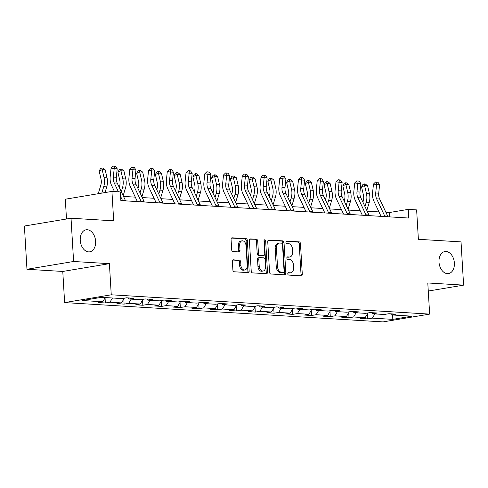 <?xml version="1.0" encoding="UTF-8"?>
<svg xmlns="http://www.w3.org/2000/svg" width="488" height="488" viewBox="0 0 488 488"><rect width="100%" height="100%" fill="white"/><g stroke="black" fill="none" stroke-linecap="round" stroke-linejoin="round"><path stroke-width="0.73" d="M287.786 273.841A1.196 0.817 80.5 0 0 288.683 275.079L301.212 275.836A1.714 1.165 80.5 0 0 301.395 275.83A1.714 1.165 80.5 0 0 302.292 274.213L300.474 243.646A1.714 1.165 80.5 0 0 299.193 241.877L286.663 241.115A1.196 0.817 80.5 0 0 286.535 241.121A1.196 0.817 80.5 0 0 285.907 242.255A1.196 0.817 80.5 0 0 286.804 243.494L288.426 243.591A5.478 3.727 80.5 0 1 292.526 249.252L292.672 251.802A5.478 3.727 80.5 0 1 289.805 256.975A5.478 3.727 80.5 0 1 289.225 257.005L287.603 256.908A1.196 0.817 80.5 0 0 287.475 256.914A1.196 0.817 80.5 0 0 286.846 258.048A1.196 0.817 80.5 0 0 287.743 259.287L289.366 259.384A5.478 3.727 80.5 0 1 293.459 265.045L293.611 267.595A5.478 3.727 80.5 0 1 290.738 272.768A5.478 3.727 80.5 0 1 290.159 272.798L288.542 272.7A1.196 0.817 80.5 0 0 288.414 272.707A1.196 0.817 80.5 0 0 287.786 273.841M95.624 241.279A11.163 7.601 80.5 0 0 86.095 229.799A11.163 7.601 80.5 0 0 80.246 240.346A11.163 7.601 80.5 0 0 89.774 251.82A11.163 7.601 80.5 0 0 95.624 241.279M454.383 263.038A11.163 7.601 80.5 0 0 444.855 251.558A11.163 7.601 80.5 0 0 439.005 262.105A11.163 7.601 80.5 0 0 448.533 273.579A11.163 7.601 80.5 0 0 454.383 263.038M233.453 259.799A1.714 1.165 80.5 0 0 233.276 259.811A1.714 1.165 80.5 0 0 232.373 261.428L232.886 270.004A1.714 1.165 80.5 0 0 234.167 271.773L248.081 272.615A1.714 1.165 80.5 0 0 248.264 272.603A1.714 1.165 80.5 0 0 249.161 270.986L247.343 240.425A1.714 1.165 80.5 0 0 246.062 238.656L232.148 237.809A1.714 1.165 80.5 0 0 231.965 237.821A1.714 1.165 80.5 0 0 231.068 239.437L231.684 249.795A1.714 1.165 80.5 0 0 232.965 251.564L238.919 251.924A1.714 1.165 80.5 0 0 239.102 251.918A1.714 1.165 80.5 0 0 239.998 250.301L239.693 245.159A4.581 3.117 80.5 0 1 242.097 240.834A4.581 3.117 80.5 0 1 246.007 245.543L247.196 265.667A4.581 3.117 80.5 0 1 244.799 269.992A4.581 3.117 80.5 0 1 240.889 265.283L240.688 261.928A1.714 1.165 80.5 0 0 239.413 260.159L233.099 259.86M428.275 291.043L463.6 285.138L461.032 241.889L418.381 239.303L416.63 209.895L408.218 209.389L408.737 218.038L120.859 200.58L120.347 191.93L111.935 191.418L65.307 199.208L66.484 219.002M73.597 261.489L26.968 269.278L62.775 271.45L109.403 263.66L73.597 261.489L71.028 218.24L113.68 220.826L111.935 191.418M109.403 263.66L111.252 294.801L429.647 314.107L383.019 321.897L64.623 302.591L111.252 294.801M463.6 285.138L427.793 282.973L429.647 314.107M269.565 272.225A1.714 1.165 80.5 0 0 270.846 273.994L284.76 274.842A1.714 1.165 80.5 0 0 284.943 274.829A1.714 1.165 80.5 0 0 285.84 273.213L284.022 242.646A1.714 1.165 80.5 0 0 282.741 240.877L268.827 240.035A1.714 1.165 80.5 0 0 268.644 240.041A1.714 1.165 80.5 0 0 267.747 241.658L269.565 272.225M266.424 273.725L252.503 272.884A1.714 1.165 80.5 0 1 251.222 271.114L249.411 240.547A1.714 1.165 80.5 0 1 250.307 238.931A1.714 1.165 80.5 0 1 250.484 238.925L256.444 239.285A1.714 1.165 80.5 0 1 257.725 241.054L258.457 253.449A1.714 1.165 80.5 0 0 259.738 255.218L263.691 255.456A1.714 1.165 80.5 0 0 263.874 255.45A1.714 1.165 80.5 0 0 264.771 253.833L264.002 240.926A1.196 0.817 80.5 0 1 264.63 239.791A1.196 0.817 80.5 0 1 265.655 241.023L267.497 272.103A1.714 1.165 80.5 0 1 266.601 273.719A1.714 1.165 80.5 0 1 266.424 273.725M26.968 269.278L24.4 226.029L71.028 218.24M105.359 302.981L109.959 302.212L121.494 302.914L116.894 303.682L124.104 304.115L128.704 303.347L140.239 304.048L135.64 304.817L142.844 305.256L147.443 304.488L158.978 305.183L154.379 305.952L161.589 306.391L166.188 305.622L177.724 306.324L173.124 307.092L180.334 307.525L184.934 306.757L196.469 307.458L191.863 308.227L199.073 308.666L203.673 307.897L215.208 308.593L210.609 309.361L217.819 309.801L222.418 309.032L233.953 309.734L229.354 310.502L236.564 310.935L241.163 310.167L252.692 310.868L248.093 311.637L255.303 312.076L259.903 311.307L271.438 312.003L266.838 312.771L274.049 313.211L278.648 312.442L290.183 313.144L285.584 313.912L292.788 314.345L297.393 313.577L308.922 314.278L304.323 315.047L311.533 315.486L316.132 314.717L327.668 315.413L323.068 316.181L330.278 316.62L334.878 315.852L346.413 316.553L341.814 317.322L349.018 317.755L353.617 316.986L365.152 317.688L360.553 318.457L367.763 318.896L372.362 318.127L392.785 319.365L411.945 316.163L391.516 314.925L396.122 314.156L388.912 313.717L384.312 314.485L372.777 313.79L377.376 313.022L370.166 312.582L365.567 313.351L354.032 312.649L358.631 311.881L351.421 311.448L346.822 312.216L335.293 311.515L339.892 310.746L332.682 310.307L328.082 311.076L316.547 310.38L321.147 309.612L313.936 309.172L309.337 309.941L297.802 309.239L302.401 308.471L295.197 308.038L290.592 308.806L279.063 308.105L283.662 307.336L276.452 306.897L271.853 307.666L260.317 306.97L264.917 306.202L257.707 305.762L253.107 306.531L241.572 305.83L246.172 305.061L238.968 304.628L234.368 305.397L222.833 304.695L227.432 303.926L220.222 303.487L215.623 304.256L204.088 303.56L208.687 302.792L201.477 302.353L196.877 303.121L185.342 302.42L189.942 301.651L182.738 301.218L178.138 301.987L166.603 301.285L171.203 300.517L163.992 300.077L159.393 300.846L147.858 300.151L152.457 299.382L145.247 298.943L140.648 299.711L129.113 299.01L133.718 298.241L126.508 297.808L121.908 298.577L101.48 297.332L82.326 300.535L102.748 301.773L98.149 302.542L105.359 302.981L105.06 297.906M112.472 298.003L109.959 302.212M124.324 298.168L121.494 302.914M129.113 299.01L128.124 297.906M131.211 299.138L128.704 303.347M143.063 299.309L140.239 304.048M147.858 300.151L146.864 299.04M149.956 300.272L147.443 304.488M161.809 300.443L158.978 305.183M166.603 301.285L165.609 300.175M168.702 301.413L166.188 305.622M180.548 301.578L177.724 306.324M185.342 302.42L184.348 301.316M187.441 302.548L184.934 306.757M199.293 302.719L196.469 307.458M204.088 303.56L203.093 302.45M206.186 303.682L203.673 307.897M218.038 303.853L215.208 308.593M222.833 304.695L221.839 303.585M224.931 304.823L222.418 309.032M236.778 304.988L233.953 309.734M241.572 305.83L240.578 304.726M243.671 305.958L241.163 310.167M255.523 306.129L252.692 310.868M260.317 306.97L259.323 305.86M262.416 307.092L259.903 311.307M274.268 307.263L271.438 312.003M279.063 308.105L278.069 306.995M281.161 308.233L278.648 312.442M293.007 308.404L290.183 313.144M297.802 309.239L296.808 308.135M299.9 309.368L297.393 313.577M311.753 309.538L308.922 314.278M316.547 310.38L315.553 309.27M318.646 310.508L316.132 314.717M330.498 310.673L327.668 315.413M335.293 311.515L334.298 310.405M337.385 311.643L334.878 315.852M349.237 311.814L346.413 316.553M354.032 312.649L353.037 311.545M356.13 312.777L353.617 316.986M367.983 312.948L365.152 317.688M372.777 313.79L371.783 312.68M374.875 313.918L372.362 318.127M392.694 314.998L392.785 319.365M391.516 314.925L390.528 313.815M62.775 271.45L64.623 302.591M408.218 209.389L389.314 212.542L385.91 212.335M378.956 211.914L367.165 211.2M360.211 210.779L348.42 210.066M341.472 209.645L329.681 208.925M322.727 208.504L310.935 207.79M303.981 207.369L292.196 206.656M285.242 206.235L273.451 205.515M266.497 205.094L254.706 204.381M247.751 203.96L235.966 203.246M229.012 202.825L217.221 202.105M210.267 201.684L198.476 200.971M191.522 200.55L179.736 199.836M172.782 199.415L160.991 198.695M154.037 198.274L142.246 197.561M135.298 197.14L123.507 196.426M105.262 297.564L102.748 301.773M389.576 216.873L389.314 212.542M367.464 313.821L367.763 318.896M348.719 312.686L349.018 317.755M329.973 311.545L330.278 316.62M311.234 310.411L311.533 315.486M292.489 309.27L292.788 314.345M273.744 308.135L274.049 313.211M255.004 307.001L255.303 312.076M236.259 305.86L236.564 310.935M217.514 304.726L217.819 309.801M198.775 303.591L199.073 308.666M180.029 302.45L180.334 307.525M161.29 301.316L161.589 306.391M142.545 300.181L142.844 305.256M123.799 299.04L124.104 304.115M288.018 272.957L288.902 273.012A5.478 3.727 80.5 0 0 289.482 272.981L290.738 272.768M289.805 256.975L288.542 257.188A5.478 3.727 80.5 0 1 287.963 257.219L287.078 257.164M300.59 275.799A1.714 1.165 80.5 0 0 301.029 274.421L299.211 243.854A1.714 1.165 80.5 0 0 297.936 242.085L286.139 241.371M284.138 274.799A1.714 1.165 80.5 0 0 284.577 273.426L282.759 242.859A1.714 1.165 80.5 0 0 281.484 241.09L268.186 240.285M283.321 272.383A1.196 0.817 80.5 0 0 283.449 272.377A1.196 0.817 80.5 0 0 284.077 271.243L282.485 244.415A1.196 0.817 80.5 0 0 281.588 243.176L279.874 243.073A5.478 3.727 80.5 0 0 279.295 243.103A5.478 3.727 80.5 0 0 276.428 248.276L277.513 266.619A5.478 3.727 80.5 0 0 281.613 272.28L283.321 272.383L282.058 272.597A1.196 0.817 80.5 0 0 282.186 272.585A1.196 0.817 80.5 0 0 282.308 272.554M279.295 243.103L278.038 243.311A5.478 3.727 80.5 0 0 275.165 248.49L276.428 248.276M282.058 272.597L280.35 272.493A5.478 3.727 80.5 0 1 276.257 266.826L275.165 248.49M249.85 239.169L256.444 239.285M262.788 255.608A1.714 1.165 80.5 0 1 262.611 255.657A1.714 1.165 80.5 0 1 262.428 255.669L258.481 255.431A1.714 1.165 80.5 0 1 257.2 253.656L256.462 241.261A1.714 1.165 80.5 0 0 255.181 239.492M265.801 273.689A1.714 1.165 80.5 0 0 266.241 272.31L264.392 241.237A1.196 0.817 80.5 0 0 264.075 240.346M259.226 266.314A4.581 3.117 80.5 0 0 263.136 271.023A4.581 3.117 80.5 0 0 265.533 266.692L265.112 259.604A1.714 1.165 80.5 0 0 263.831 257.835L259.878 257.597A1.714 1.165 80.5 0 0 259.701 257.603A1.714 1.165 80.5 0 0 258.805 259.219L259.226 266.314L257.963 266.521A4.581 3.117 80.5 0 0 261.873 271.23L263.136 271.023M258.622 257.804A1.714 1.165 80.5 0 0 258.439 257.816A1.714 1.165 80.5 0 0 257.542 259.433L258.805 259.219M257.963 266.521L257.542 259.433M244.799 269.992L243.536 270.206A4.581 3.117 80.5 0 1 239.632 265.496L239.431 262.141A1.714 1.165 80.5 0 0 238.15 260.372L232.813 260.049M242.097 240.834L240.834 241.048A4.581 3.117 80.5 0 0 238.437 245.373L239.693 245.159M238.303 251.887A1.714 1.165 80.5 0 0 238.742 250.509L238.437 245.373M247.465 272.579A1.714 1.165 80.5 0 0 247.898 271.2L246.086 240.633A1.714 1.165 80.5 0 0 244.805 238.864L231.507 238.059M362.901 202.148L363.225 201.08A8.723 6.313 -86.5 0 0 363.432 195.054L361.571 187.038L362.883 184.519L364.091 183.927L365.292 184L367.592 185.745L369.453 193.76A13.084 9.467 93.5 0 1 369.135 202.807L366.817 210.462M367.592 185.745L364.585 185.562L366.445 193.577A13.084 9.467 93.5 0 1 366.134 202.624L364.957 206.509M364.091 183.927L364.585 185.562L361.571 187.038M384.953 216.593A6.106 4.416 -86.5 0 0 384.684 215.94L376.632 198.842A8.723 6.313 93.5 0 1 375.717 192.998L376.596 184.525L373.466 184.08L372.588 192.553A13.084 9.467 -86.5 0 0 373.96 201.318L381.049 216.355M387.96 216.776A6.106 4.416 -86.5 0 0 387.692 216.123L379.64 199.025A8.723 6.313 93.5 0 1 378.725 193.181L379.603 184.708L376.596 184.525L376.797 182.195L377.999 182.268L375.54 182.012L376.797 182.195M375.54 182.012L373.466 184.08M379.603 184.708L377.999 182.268M344.156 201.007L344.479 199.946A8.723 6.313 -86.5 0 0 344.687 193.919L342.832 185.898L344.144 183.378L345.345 182.793L346.547 182.866L348.847 184.61L350.707 192.626A13.084 9.467 93.5 0 1 350.39 201.666L348.072 209.328M348.847 184.61L345.846 184.427L347.706 192.443A13.084 9.467 93.5 0 1 347.389 201.489L346.212 205.375M345.345 182.793L345.846 184.427L342.832 185.898M325.417 199.873L325.734 198.811A8.723 6.313 -86.5 0 0 325.947 192.778L324.087 184.763L325.398 182.244L326.606 181.652L327.808 181.725L330.108 183.47L331.962 191.485A13.084 9.467 93.5 0 1 331.651 200.531L329.333 208.187M330.108 183.47L327.1 183.287L328.961 191.308A13.084 9.467 93.5 0 1 328.644 200.348L327.466 204.234M326.606 181.652L327.1 183.287L324.087 184.763M366.207 215.458A6.106 4.416 -86.5 0 0 365.945 214.799L357.893 197.707A8.723 6.313 93.5 0 1 356.978 191.863L357.856 183.39L354.727 182.945L353.849 191.418A13.084 9.467 -86.5 0 0 355.221 200.178L362.303 215.22M369.215 215.641A6.106 4.416 -86.5 0 0 368.946 214.982L360.894 197.89A8.723 6.313 93.5 0 1 359.979 192.046L360.858 183.573L357.856 183.39L358.052 181.054L359.253 181.127L356.801 180.877L358.052 181.054M356.801 180.877L354.727 182.945M360.858 183.573L359.253 181.127M347.468 214.317A6.106 4.416 -86.5 0 0 347.2 213.665L339.148 196.566A8.723 6.313 93.5 0 1 338.233 190.729L339.111 182.256L335.982 181.804L335.103 190.277A13.084 9.467 -86.5 0 0 336.476 199.043L343.564 214.086M350.469 214.5A6.106 4.416 -86.5 0 0 350.207 213.848L342.149 196.749A8.723 6.313 93.5 0 1 341.234 190.912L342.118 182.433L339.111 182.256L339.306 179.919L340.508 179.993L338.056 179.743L339.306 179.919M338.056 179.743L335.982 181.804M342.118 182.433L340.508 179.993M306.671 198.738L306.995 197.671A8.723 6.313 -86.5 0 0 307.202 191.644L305.342 183.628L306.653 181.109L307.861 180.517L309.063 180.59L311.362 182.335L313.223 190.351A13.084 9.467 93.5 0 1 312.906 199.397L310.588 207.052M311.362 182.335L308.361 182.152L310.216 190.167A13.084 9.467 93.5 0 1 309.904 199.214L308.727 203.099M307.861 180.517L308.361 182.152L305.342 183.628M287.926 197.597L288.249 196.536A8.723 6.313 -86.5 0 0 288.457 190.509L286.602 182.488L287.914 179.968L289.116 179.383L290.317 179.456L292.617 181.201L294.478 189.216A13.084 9.467 93.5 0 1 294.166 198.256L291.842 205.912M292.617 181.201L289.616 181.017L291.476 189.033A13.084 9.467 93.5 0 1 291.159 198.079L289.982 201.965M289.116 179.383L289.616 181.017L286.602 182.488M269.187 196.463L269.504 195.401A8.723 6.313 -86.5 0 0 269.718 189.368L267.857 181.353L269.169 178.834L270.376 178.242L271.578 178.315L273.878 180.06L275.732 188.075A13.084 9.467 93.5 0 1 275.421 197.121L273.103 204.777M273.878 180.06L270.87 179.877L272.731 187.898A13.084 9.467 93.5 0 1 272.414 196.939L271.243 200.824M270.376 178.242L270.87 179.877L267.857 181.353M328.723 213.183A6.106 4.416 -86.5 0 0 328.461 212.53L320.402 195.432A8.723 6.313 93.5 0 1 319.488 189.588L320.366 181.115L317.243 180.67L316.358 189.143A13.084 9.467 -86.5 0 0 317.731 197.902L324.819 212.945M331.73 213.366A6.106 4.416 -86.5 0 0 331.462 212.713L323.41 195.615A8.723 6.313 93.5 0 1 322.495 189.771L323.373 181.298L320.366 181.115L320.567 178.785L321.769 178.858L319.311 178.602L320.567 178.785M319.311 178.602L317.243 180.67M323.373 181.298L321.769 178.858M309.984 212.048A6.106 4.416 -86.5 0 0 309.715 211.389L301.663 194.297A8.723 6.313 93.5 0 1 300.748 188.453L301.627 179.981L298.497 179.529L297.619 188.008A13.084 9.467 -86.5 0 0 298.991 196.768L306.074 211.81M312.985 212.231A6.106 4.416 -86.5 0 0 312.716 211.572L304.664 194.48A8.723 6.313 93.5 0 1 303.75 188.636L304.628 180.163L301.627 179.981L301.822 177.644L303.024 177.717L300.571 177.467L301.822 177.644M300.571 177.467L298.497 179.529M304.628 180.163L303.024 177.717M291.238 210.907A6.106 4.416 -86.5 0 0 290.97 210.255L282.918 193.156A8.723 6.313 93.5 0 1 282.003 187.319L282.881 178.846L279.752 178.394L278.874 186.867A13.084 9.467 -86.5 0 0 280.246 195.633L287.334 210.676M294.24 211.09A6.106 4.416 -86.5 0 0 293.977 210.438L285.919 193.339A8.723 6.313 93.5 0 1 285.004 187.502L285.889 179.023L282.881 178.846L283.077 176.51L284.278 176.583L281.826 176.333L283.077 176.51M281.826 176.333L279.752 178.394M285.889 179.023L284.278 176.583M250.442 195.328L250.765 194.261A8.723 6.313 -86.5 0 0 250.972 188.234L249.112 180.218L250.423 177.699L251.631 177.107L252.833 177.181L255.132 178.925L256.993 186.941A13.084 9.467 93.5 0 1 256.676 195.987L254.358 203.642M255.132 178.925L252.131 178.742L253.986 186.758A13.084 9.467 93.5 0 1 253.675 195.804L252.497 199.69M251.631 177.107L252.131 178.742L249.112 180.218M272.493 209.773A6.106 4.416 -86.5 0 0 272.231 209.12L264.173 192.022A8.723 6.313 93.5 0 1 263.258 186.178L264.142 177.705L261.013 177.26L260.128 185.733A13.084 9.467 -86.5 0 0 261.501 194.492L268.589 209.535M275.5 209.956A6.106 4.416 -86.5 0 0 275.232 209.303L267.18 192.205A8.723 6.313 93.5 0 1 266.265 186.361L267.143 177.888L264.142 177.705L264.337 175.375L265.539 175.448L263.087 175.192L264.337 175.375M263.087 175.192L261.013 177.26M267.143 177.888L265.539 175.448M231.696 194.187L232.02 193.126A8.723 6.313 -86.5 0 0 232.227 187.099L230.373 179.078L231.684 176.558L232.886 175.973L234.088 176.046L236.387 177.791L238.248 185.806A13.084 9.467 93.5 0 1 237.937 194.846L235.612 202.502M236.387 177.791L233.386 177.608L235.246 185.623A13.084 9.467 93.5 0 1 234.929 194.669L233.752 198.555M232.886 175.973L233.386 177.608L230.373 179.078M253.754 208.638A6.106 4.416 -86.5 0 0 253.486 207.98L245.434 190.887A8.723 6.313 93.5 0 1 244.519 185.044L245.397 176.571L242.268 176.119L241.389 184.598A13.084 9.467 -86.5 0 0 242.762 193.358L249.844 208.4M256.755 208.821A6.106 4.416 -86.5 0 0 256.487 208.162L248.435 191.07A8.723 6.313 93.5 0 1 247.52 185.226L248.398 176.754L245.397 176.571L245.592 174.234L246.794 174.308L244.342 174.057L245.592 174.234M244.342 174.057L242.268 176.119M248.398 176.754L246.794 174.308M212.957 193.053L213.274 191.991A8.723 6.313 -86.5 0 0 213.488 185.959L211.627 177.943L212.939 175.424L214.147 174.832L215.348 174.905L217.648 176.65L219.502 184.665A13.084 9.467 93.5 0 1 219.191 193.712L216.873 201.367M217.648 176.65L214.641 176.467L216.501 184.488A13.084 9.467 93.5 0 1 216.19 193.529L215.013 197.414M214.147 174.832L214.641 176.467L211.627 177.943M235.009 207.498A6.106 4.416 -86.5 0 0 234.74 206.845L226.688 189.747A8.723 6.313 93.5 0 1 225.773 183.909L226.652 175.436L223.522 174.985L222.644 183.457A13.084 9.467 -86.5 0 0 224.016 192.223L231.105 207.266M238.01 207.681A6.106 4.416 -86.5 0 0 237.748 207.028L229.696 189.93A8.723 6.313 93.5 0 1 228.78 184.092L229.659 175.613L226.652 175.436L226.847 173.1L228.049 173.173L225.596 172.923L226.847 173.1M225.596 172.923L223.522 174.985M229.659 175.613L228.049 173.173M194.212 191.918L194.535 190.851A8.723 6.313 -86.5 0 0 194.743 184.824L192.882 176.809L194.194 174.289L195.401 173.697L196.603 173.771L198.903 175.515L200.763 183.531A13.084 9.467 93.5 0 1 200.446 192.577L198.128 200.232M198.903 175.515L195.901 175.332L197.756 183.348A13.084 9.467 93.5 0 1 197.445 192.394L196.267 196.28M195.401 173.697L195.901 175.332L192.882 176.809M216.263 206.363A6.106 4.416 -86.5 0 0 216.001 205.71L207.943 188.612A8.723 6.313 93.5 0 1 207.034 182.768L207.912 174.295L204.783 173.85L203.905 182.323A13.084 9.467 -86.5 0 0 205.271 191.082L212.359 206.125M219.271 206.546A6.106 4.416 -86.5 0 0 219.002 205.893L210.95 188.795A8.723 6.313 93.5 0 1 210.035 182.951L210.914 174.478L207.912 174.295L208.108 171.965L209.309 172.038L206.857 171.782L208.108 171.965M206.857 171.782L204.783 173.85M210.914 174.478L209.309 172.038M175.466 190.778L175.79 189.716A8.723 6.313 -86.5 0 0 176.003 183.683L174.143 175.668L175.454 173.149L176.656 172.563L177.858 172.636L180.157 174.381L182.018 182.396A13.084 9.467 93.5 0 1 181.707 191.436L179.389 199.092M180.157 174.381L177.156 174.198L179.017 182.213A13.084 9.467 93.5 0 1 178.7 191.259L177.522 195.139M176.656 172.563L177.156 174.198L174.143 175.668M197.524 205.228A6.106 4.416 -86.5 0 0 197.256 204.57L189.204 187.477A8.723 6.313 93.5 0 1 188.289 181.634L189.167 173.161L186.038 172.709L185.159 181.188A13.084 9.467 -86.5 0 0 186.532 189.948L193.614 204.99M200.525 205.411A6.106 4.416 -86.5 0 0 200.257 204.753L192.205 187.654A8.723 6.313 93.5 0 1 191.29 181.817L192.168 173.344L189.167 173.161L189.362 170.824L190.564 170.898L188.112 170.648L189.362 170.824M188.112 170.648L186.038 172.709M192.168 173.344L190.564 170.898M156.727 189.643L157.051 188.581A8.723 6.313 -86.5 0 0 157.258 182.549L155.398 174.533L156.709 172.014L157.917 171.422L159.119 171.495L161.418 173.24L163.279 181.255A13.084 9.467 93.5 0 1 162.961 190.302L160.644 197.957M161.418 173.24L158.411 173.057L160.271 181.072A13.084 9.467 93.5 0 1 159.96 190.119L158.783 194.004M157.917 171.422L158.411 173.057L155.398 174.533M178.779 204.088A6.106 4.416 -86.5 0 0 178.51 203.435L170.458 186.337A8.723 6.313 93.5 0 1 169.543 180.499L170.422 172.02L167.292 171.575L166.414 180.048A13.084 9.467 -86.5 0 0 167.787 188.813L174.875 203.856M181.786 204.271A6.106 4.416 -86.5 0 0 181.518 203.618L173.466 186.52A8.723 6.313 93.5 0 1 172.551 180.676L173.429 172.203L170.422 172.02L170.623 169.69L171.819 169.763L169.366 169.513L170.623 169.69M169.366 169.513L167.292 171.575M173.429 172.203L171.819 169.763M137.982 188.508L138.305 187.441A8.723 6.313 -86.5 0 0 138.513 181.414L136.658 173.399L137.97 170.879L139.172 170.288L140.373 170.361L142.673 172.105L144.533 180.121A13.084 9.467 93.5 0 1 144.216 189.167L141.898 196.823M142.673 172.105L139.672 171.922L141.526 179.938A13.084 9.467 93.5 0 1 141.215 188.984L140.038 192.87M139.172 170.288L139.672 171.922L136.658 173.399M160.034 202.953A6.106 4.416 -86.5 0 0 159.771 202.3L151.719 185.202A8.723 6.313 93.5 0 1 150.804 179.358L151.683 170.885L148.553 170.44L147.675 178.913A13.084 9.467 -86.5 0 0 149.047 187.673L156.129 202.715M163.041 203.136A6.106 4.416 -86.5 0 0 162.772 202.483L154.72 185.385A8.723 6.313 93.5 0 1 153.805 179.541L154.684 171.068L151.683 170.885L151.878 168.555L153.079 168.628L150.627 168.372L151.878 168.555M150.627 168.372L148.553 170.44M154.684 171.068L153.079 168.628M119.243 187.368L119.56 186.306A8.723 6.313 -86.5 0 0 119.773 180.273L117.913 172.258L119.224 169.739L120.432 169.153L121.634 169.226L123.934 170.971L125.788 178.986A13.084 9.467 93.5 0 1 125.477 188.026L123.159 195.682M123.934 170.971L120.926 170.788L122.787 178.803A13.084 9.467 93.5 0 1 122.47 187.843L121.292 191.729M120.432 169.153L120.926 170.788L117.913 172.258M141.294 201.819A6.106 4.416 -86.5 0 0 141.026 201.16L132.974 184.067A8.723 6.313 93.5 0 1 132.059 178.224L132.937 169.751L129.808 169.299L128.93 177.778A13.084 9.467 -86.5 0 0 130.302 186.538L137.384 201.581M144.296 202.001A6.106 4.416 -86.5 0 0 144.033 201.343L135.975 184.244A8.723 6.313 93.5 0 1 135.06 178.407L135.939 169.934L132.937 169.751L133.132 167.414L134.334 167.488L131.882 167.238L133.132 167.414M131.882 167.238L129.808 169.299M135.939 169.934L134.334 167.488M98.234 193.706L100.821 185.172A8.723 6.313 -86.5 0 0 101.028 179.139L99.168 171.123L100.479 168.604L101.687 168.012L102.889 168.085L105.188 169.83L107.049 177.846A13.084 9.467 93.5 0 1 106.732 186.892L105.011 192.577M105.188 169.83L102.187 169.647L104.042 177.662A13.084 9.467 93.5 0 1 103.731 186.709L101.791 193.114M101.687 168.012L102.187 169.647L99.168 171.123M118.413 191.808L114.229 182.927A8.723 6.313 93.5 0 1 113.314 177.089L114.192 168.61L111.063 168.165L110.184 176.638A13.084 9.467 -86.5 0 0 111.557 185.403L114.466 191.571M125.556 200.861A6.106 4.416 -86.5 0 0 125.288 200.208L117.236 183.11A8.723 6.313 93.5 0 1 116.321 177.266L117.199 168.793L114.192 168.61L114.393 166.28L115.595 166.353L113.137 166.103L114.393 166.28M122.549 200.678A6.106 4.416 -86.5 0 0 122.287 200.025L120.615 196.487M113.137 166.103L111.063 168.165M117.199 168.793L115.595 166.353M288.902 273.012L290.159 272.798M287.963 257.219L289.225 257.005M297.936 242.085L299.193 241.877M299.211 243.854L300.474 243.646M301.029 274.421L302.292 274.213M268.467 240.096L268.827 240.035M281.484 241.09L282.741 240.877M282.759 242.859L284.022 242.646M284.577 273.426L285.84 273.213M276.257 266.826L277.513 266.619M280.35 272.493L281.613 272.28M250.131 238.98L250.484 238.925M256.462 241.261L257.725 241.054M257.2 253.656L258.457 253.449M258.481 255.431L259.738 255.218M262.428 255.669L263.691 255.456M264.392 241.237L265.655 241.023M266.241 272.31L267.497 272.103M238.15 260.372L239.413 260.159M239.431 262.141L240.688 261.928M239.632 265.496L240.889 265.283M238.742 250.509L239.998 250.301M231.794 237.869L232.148 237.809M244.805 238.864L246.062 238.656M246.086 240.633L247.343 240.425M247.898 271.2L249.161 270.986M369.453 193.76L366.445 193.577M369.135 202.807L366.134 202.624M376.632 198.842L379.64 199.025M375.717 192.998L378.725 193.181M384.684 215.94L387.692 216.123M350.707 192.626L347.706 192.443M350.39 201.666L347.389 201.489M331.962 191.485L328.961 191.308M331.651 200.531L328.644 200.348M357.893 197.707L360.894 197.89M356.978 191.863L359.979 192.046M365.945 214.799L368.946 214.982M339.148 196.566L342.149 196.749M338.233 190.729L341.234 190.912M347.2 213.665L350.207 213.848M313.223 190.351L310.216 190.167M312.906 199.397L309.904 199.214M294.478 189.216L291.476 189.033M294.166 198.256L291.159 198.079M275.732 188.075L272.731 187.898M275.421 197.121L272.414 196.939M320.402 195.432L323.41 195.615M319.488 189.588L322.495 189.771M328.461 212.53L331.462 212.713M301.663 194.297L304.664 194.48M300.748 188.453L303.75 188.636M309.715 211.389L312.716 211.572M282.918 193.156L285.919 193.339M282.003 187.319L285.004 187.502M290.97 210.255L293.977 210.438M256.993 186.941L253.986 186.758M256.676 195.987L253.675 195.804M264.173 192.022L267.18 192.205M263.258 186.178L266.265 186.361M272.231 209.12L275.232 209.303M238.248 185.806L235.246 185.623M237.937 194.846L234.929 194.669M245.434 190.887L248.435 191.07M244.519 185.044L247.52 185.226M253.486 207.98L256.487 208.162M219.502 184.665L216.501 184.488M219.191 193.712L216.19 193.529M226.688 189.747L229.696 189.93M225.773 183.909L228.78 184.092M234.74 206.845L237.748 207.028M200.763 183.531L197.756 183.348M200.446 192.577L197.445 192.394M207.943 188.612L210.95 188.795M207.034 182.768L210.035 182.951M216.001 205.71L219.002 205.893M182.018 182.396L179.017 182.213M181.707 191.436L178.7 191.259M189.204 187.477L192.205 187.654M188.289 181.634L191.29 181.817M197.256 204.57L200.257 204.753M163.279 181.255L160.271 181.072M162.961 190.302L159.96 190.119M170.458 186.337L173.466 186.52M169.543 180.499L172.551 180.676M178.51 203.435L181.518 203.618M144.533 180.121L141.526 179.938M144.216 189.167L141.215 188.984M151.719 185.202L154.72 185.385M150.804 179.358L153.805 179.541M159.771 202.3L162.772 202.483M125.788 178.986L122.787 178.803M125.477 188.026L122.47 187.843M132.974 184.067L135.975 184.244M132.059 178.224L135.06 178.407M141.026 201.16L144.033 201.343M107.049 177.846L104.042 177.662M106.732 186.892L103.731 186.709M114.229 182.927L117.236 183.11M113.314 177.089L116.321 177.266M122.287 200.025L125.288 200.208M282.186 272.585L283.449 272.377M262.611 255.657L263.874 255.45M258.439 257.816L259.701 257.603"/></g></svg>
